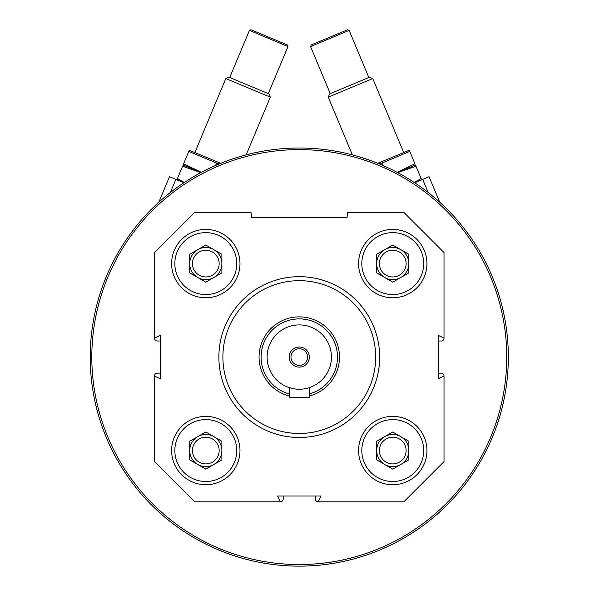 <?xml version="1.0" encoding="UTF-8"?>
<svg xmlns="http://www.w3.org/2000/svg" width="595" height="595" viewBox="0 0 595 595"><rect width="100%" height="100%" fill="white"/><g stroke="black" fill="none" stroke-linecap="round" stroke-linejoin="round"><path stroke-width="0.89" d="M426.935 450.549A34.175 34.175 0 0 0 375.668 420.955A34.175 34.175 0 0 0 375.668 480.15A34.175 34.175 0 0 0 426.935 450.549M239.978 263.592A34.175 34.175 0 0 0 188.712 233.999A34.175 34.175 0 0 0 188.712 293.194A34.175 34.175 0 0 0 239.978 263.592M444.019 376.033L444.019 461.608L403.812 501.816L318.243 501.816L320.988 496.022L277.567 496.022L280.319 501.816L194.743 501.816L154.544 461.608L154.544 376.033L160.33 378.784L160.33 335.364L154.544 338.116L154.544 252.54L194.743 212.333L251.03 212.333L251.492 217.547L347.071 217.547L347.525 212.333L403.812 212.333L444.019 252.54L444.019 338.116L438.232 335.364L438.232 378.784L444.019 375.973A2.811 2.811 0 0 0 441.207 373.154L438.232 373.154M239.978 450.549A34.175 34.175 0 0 0 188.712 420.955A34.175 34.175 0 0 0 188.712 480.15A34.175 34.175 0 0 0 239.978 450.549M426.935 263.592A34.175 34.175 0 0 0 375.668 233.999A34.175 34.175 0 0 0 375.668 293.194A34.175 34.175 0 0 0 426.935 263.592M318.243 501.816L318.176 501.816A2.811 2.811 0 0 1 315.365 498.997L315.365 496.022M283.198 496.022L283.198 498.997A2.811 2.811 0 0 1 280.386 501.816L280.319 501.816M154.544 376.033L154.544 375.973A2.811 2.811 0 0 1 157.355 373.154L160.33 373.154M160.33 340.995L157.355 340.995A2.811 2.811 0 0 1 154.544 338.176L154.544 338.116M444.019 338.116L444.019 338.176A2.811 2.811 0 0 1 441.207 340.995L438.232 340.995M91.816 357.074A207.462 207.462 0 0 1 403.008 177.407A207.462 207.462 0 0 1 403.008 536.742A207.462 207.462 0 0 1 91.816 357.074M90.209 357.074A209.068 209.068 0 0 1 403.812 176.016A209.068 209.068 0 0 1 403.812 538.133A209.068 209.068 0 0 1 90.209 357.074M184.517 182.315L192.051 177.593M230.689 159.579L237.122 157.459M359.38 156.827L367.844 159.564M406.482 177.585L412.238 181.148M222.887 357.074A76.391 76.391 0 0 1 337.477 290.918A76.391 76.391 0 0 1 337.477 423.231A76.391 76.391 0 0 1 222.887 357.074M218.871 357.074A80.414 80.414 0 0 1 339.485 287.437A80.414 80.414 0 0 1 339.485 426.712A80.414 80.414 0 0 1 218.871 357.074M236.758 263.592A30.955 30.955 0 0 0 190.326 236.788A30.955 30.955 0 0 0 190.326 290.405A30.955 30.955 0 0 0 236.758 263.592M219.161 263.592A13.365 13.365 0 0 0 199.124 252.027A13.365 13.365 0 0 0 199.124 275.165A13.365 13.365 0 0 0 219.161 263.592M221.883 263.592A16.08 16.08 0 0 0 213.843 249.669A16.08 16.08 0 0 1 213.843 277.523A16.08 16.08 0 0 0 221.883 263.592M213.843 277.523A16.08 16.08 0 0 1 189.723 263.592A16.08 16.08 0 0 1 213.843 249.669M221.883 272.882L205.803 282.164L189.723 272.882L189.723 254.31L205.803 245.028L221.883 254.31L221.883 272.882M236.758 450.549A30.955 30.955 0 0 0 190.326 423.744A30.955 30.955 0 0 0 190.326 477.361A30.955 30.955 0 0 0 236.758 450.549M423.714 450.549A30.955 30.955 0 0 0 377.282 423.744A30.955 30.955 0 0 0 377.282 477.361A30.955 30.955 0 0 0 423.714 450.549M423.714 263.592A30.955 30.955 0 0 0 377.282 236.788A30.955 30.955 0 0 0 377.282 290.405A30.955 30.955 0 0 0 423.714 263.592M219.161 450.549A13.365 13.365 0 0 0 199.124 438.976A13.365 13.365 0 0 0 199.124 462.122A13.365 13.365 0 0 0 219.161 450.549M221.883 450.549A16.08 16.08 0 0 0 213.843 436.626A16.08 16.08 0 0 1 213.843 464.479A16.08 16.08 0 0 0 221.883 450.549M213.843 464.479A16.08 16.08 0 0 1 189.723 450.549A16.08 16.08 0 0 1 213.843 436.626M221.883 459.838L205.803 469.12L189.723 459.838L189.723 441.267L205.803 431.977L221.883 441.267L221.883 459.838M406.117 450.549A13.365 13.365 0 0 0 386.073 438.976A13.365 13.365 0 0 0 386.073 462.122A13.365 13.365 0 0 0 406.117 450.549M408.839 450.549A16.08 16.08 0 0 0 400.799 436.626A16.08 16.08 0 0 1 400.799 464.479A16.08 16.08 0 0 0 408.839 450.549M400.799 464.479A16.08 16.08 0 0 1 376.672 450.549A16.08 16.08 0 0 1 400.799 436.626M408.839 459.838L392.76 469.12L376.672 459.838L376.672 441.267L392.76 431.977L408.839 441.267L408.839 459.838M406.117 263.592A13.365 13.365 0 0 0 386.073 252.027A13.365 13.365 0 0 0 386.073 275.165A13.365 13.365 0 0 0 406.117 263.592M408.839 263.592A16.08 16.08 0 0 0 400.799 249.669A16.08 16.08 0 0 1 400.799 277.523A16.08 16.08 0 0 0 408.839 263.592M400.799 277.523A16.08 16.08 0 0 1 376.672 263.592A16.08 16.08 0 0 1 400.799 249.669M408.839 272.882L392.76 282.164L376.672 272.882L376.672 254.31L392.76 245.028L408.839 254.31L408.839 272.882M397.735 172.639L415.979 166.243L421.617 179.727L414.693 182.747L429.069 176.73L439.727 202.203M428.177 192.468L422.703 179.392M310.553 46.536L311.2 44.952L347.554 29.75L349.131 30.397L310.553 46.536L330.262 93.638M352.381 154.864L328.247 97.156L372.753 78.54L403.685 152.484M328.247 97.156L329.571 93.928L369.525 77.216L372.753 78.54M421.141 178.574L414.269 182.472M415.979 166.243L415.087 165.15L397.49 172.505L415.087 165.15L414.931 163.744L397.222 172.364M377.803 163.313L409.293 150.252L414.931 163.744M379.022 163.811L381.953 163.045L409.777 151.413M381.953 163.045L382.979 165.492M158.835 202.203L169.493 176.73L183.87 182.747L177.265 179.988L177.422 178.574L184.688 182.672M175.852 179.392L170.386 192.468M249.431 30.397L251.008 29.75L287.355 44.952L288.002 46.536L249.431 30.397L229.722 77.506M194.877 152.484L225.81 78.54L270.316 97.156L246.174 154.864M225.81 78.54L229.03 77.216L268.992 93.928L270.316 97.156M268.3 93.638L288.002 46.536M201.341 172.364L183.624 163.744L183.476 165.15L201.073 172.505L183.476 165.15L182.583 166.243L200.827 172.639M182.583 166.243L177.422 178.574M220.76 163.313L189.269 150.252L188.786 151.413L216.602 163.045L219.54 163.811M216.602 163.045L215.583 165.492M188.786 151.413L183.624 163.744M267.118 357.074A32.167 32.167 0 0 1 315.365 329.221A32.167 32.167 0 0 1 315.365 384.928A32.167 32.167 0 0 1 267.118 357.074M289.23 357.074A10.048 10.048 0 0 1 304.305 348.365A10.048 10.048 0 0 1 304.305 365.776A10.048 10.048 0 0 1 289.23 357.074M289.23 393.92A38.192 38.192 0 0 1 295.894 319.032A38.192 38.192 0 0 1 309.333 393.92M289.23 396.002A40.207 40.207 0 0 1 295.901 317.009A40.207 40.207 0 0 1 338.919 350.336A40.207 40.207 0 0 1 309.333 396.002M289.23 387.628L289.23 397.281L309.333 397.281L309.333 387.628M290.97 357.074A8.308 8.308 0 0 1 303.435 349.875A8.308 8.308 0 0 1 303.435 364.274A8.308 8.308 0 0 1 290.97 357.074M368.833 77.506L349.131 30.397"/></g></svg>
